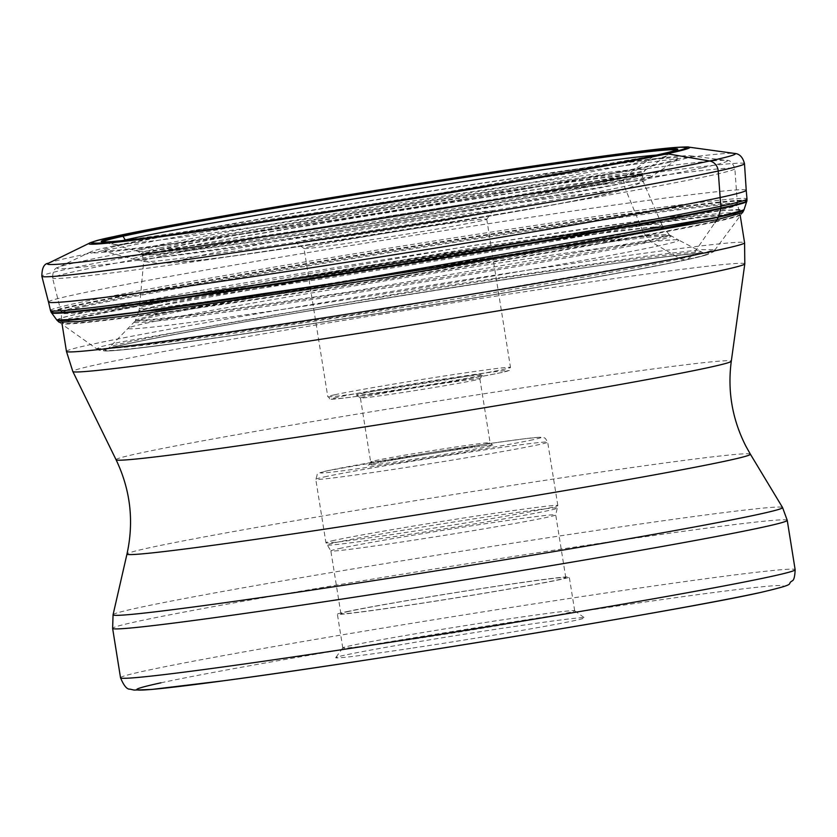 <?xml version="1.0" encoding="UTF-8"?>
<svg xmlns="http://www.w3.org/2000/svg" width="837" height="837" viewBox="0 0 837 837"><rect width="100%" height="100%" fill="white"/><g stroke="black" fill="none" stroke-linecap="round" stroke-linejoin="round"><path stroke-width="0.63" stroke-dasharray="4.18 3.14" d="M50.482 310.485A352.691 8.004 -9.1 0 1 76.502 303.203A352.691 8.004 170.9 0 1 465.634 236.034A352.691 8.004 170.9 0 1 746.981 198.924M96.642 348.799C97.699 350.379 102.166 351.069 110.045 350.881A307.095 6.968 -9.1 0 0 379.946 313.195A307.095 6.968 -9.1 0 0 686.874 259.711A307.095 6.968 170.9 0 0 703.007 255.902L699.177 256.886A306.876 6.958 170.9 0 0 502.849 279.83A306.876 6.958 170.9 0 0 125.927 344.174A306.876 6.958 -9.1 0 0 113.999 350.619L110.045 350.881A307.095 6.968 -9.1 0 1 125.728 344.185A307.095 6.968 170.9 0 1 495.452 280.929A307.095 6.968 170.9 0 1 703.007 255.902C712.214 252.816 716.242 250.755 715.091 249.74L701.699 249.646L649.041 255.724L429.507 288.137L119.649 342.187L101.622 346.508L96.653 348.799L59.082 322.193L65.684 319.347L84.495 314.89L470.101 248.39L667.916 219.545L724.423 212.912L742.471 212.734L715.091 249.74L692.032 256.017L686.874 259.711A10.714 9.898 77.8 0 1 686.675 259.763A10.682 9.866 77.8 0 1 686.466 259.794A10.619 9.803 77.8 0 1 684.875 259.951L680.335 258.738L658.185 245.952A667.518 616.555 77.8 0 1 651.04 241.757L649.617 240.606A5.378 4.97 77.8 0 1 649.219 240.156A132.256 122.16 77.8 0 1 643.831 232.791L643.695 232.602A13.13 12.126 77.8 0 1 642.324 230.06L624.381 186.473L623.544 179.924A4.98 4.604 77.8 0 1 623.628 179.526L626.986 174.745A10043.037 9276.168 77.8 0 1 647.095 160.871A481.327 444.573 -102.2 0 0 653.749 156.184L655.34 155.368A7.366 6.811 77.8 0 1 655.695 155.263M699.177 256.886A306.876 6.958 170.9 0 1 686.675 259.763A306.876 6.958 -9.1 0 1 679.278 261.332L611.993 274.222A306.656 6.958 -9.1 0 0 686.466 259.794A306.656 6.958 170.9 0 0 521.158 277.068A306.656 6.958 170.9 0 0 126.136 344.153A306.656 6.958 -9.1 0 0 202.23 339.853A306.656 6.958 -9.1 0 0 611.993 274.222M134.286 321.952A271.879 6.173 -9.1 0 1 154.249 316.543A271.879 6.173 170.9 0 1 450.139 265.392A271.879 6.173 170.9 0 1 670.95 235.982A271.879 6.173 170.9 0 1 670.96 235.992A271.879 6.173 170.9 0 1 651.04 241.757A271.879 6.173 -9.1 0 1 347.512 294.09A271.879 6.173 -9.1 0 1 134.276 321.963L135.312 320.498A270.56 6.141 -9.1 0 0 348.966 292.479A270.56 6.141 -9.1 0 0 649.617 240.606A270.56 6.141 170.9 0 0 669.527 234.935L678.598 240.031A278.794 6.33 170.9 0 1 658.185 245.952A278.794 6.33 -9.1 0 1 346.623 299.667A278.794 6.33 -9.1 0 1 128.281 328.177L128.281 328.177A278.794 6.33 -9.1 0 1 148.756 322.643A278.794 6.33 170.9 0 1 452.064 270.215A278.794 6.33 170.9 0 1 678.598 240.031L702.327 252.366A300.284 6.811 170.9 0 1 680.335 258.738A300.284 6.811 -9.1 0 1 344.76 316.595A300.284 6.811 -9.1 0 1 109.595 347.303L134.286 321.952A271.879 6.173 -9.1 0 0 134.276 321.963M675.009 150.44A289.424 6.57 170.9 0 1 674.831 150.587A289.424 6.57 170.9 0 1 674.789 150.608A289.424 6.57 170.9 0 1 653.749 156.184A289.424 6.57 -9.1 0 1 341.81 210.16A289.424 6.57 -9.1 0 1 103.976 242.039L103.411 241.924M124.504 240.397A291.663 6.612 -9.1 0 0 390.272 201.905A291.663 6.612 -9.1 0 0 654.775 155.462M113.999 350.619A306.876 6.958 -9.1 0 0 134.286 348.621A306.876 6.958 -9.1 0 0 407.399 308.843A306.876 6.958 -9.1 0 0 679.278 261.332M96.653 348.799L117.18 347.899L170.905 341.391L350.107 315.11L692.032 256.017A8754.099 8085.661 -102.2 0 1 714.903 222.694M123.75 244.498A292.144 6.633 170.9 0 1 452.995 187.781A292.144 6.633 170.9 0 1 678.817 158.496A292.144 6.633 170.9 0 1 657.568 164.125A292.144 6.633 170.9 0 1 342.532 218.635A292.144 6.633 170.9 0 1 102.606 250.786A292.144 6.633 170.9 0 1 123.75 244.498M668.784 162.441A304.427 6.905 -9.1 0 0 690.274 155.787A304.427 6.905 -9.1 0 0 436.82 190.009A304.427 6.905 -9.1 0 0 112.524 246.183A304.427 6.905 -9.1 0 0 90.877 251.791A304.427 6.905 -9.1 0 0 321.753 222.15A304.427 6.905 -9.1 0 0 668.784 162.441M412.913 648.016A125.968 2.856 -9.1 0 0 575.176 620.458A125.968 2.856 -9.1 0 0 584.435 617.8A125.968 2.856 -9.1 0 0 507.274 627.551A125.968 2.856 -9.1 0 0 345.001 655.109A125.968 2.856 -9.1 0 0 335.731 657.641A125.968 2.856 -9.1 0 0 412.913 648.016M414.754 638.893A117.431 2.668 -9.1 0 0 566.021 613.207A117.431 2.668 -9.1 0 0 574.695 610.78A117.431 2.668 -9.1 0 0 574.653 610.728A117.431 2.668 -9.1 0 0 502.723 619.819A117.431 2.668 -9.1 0 0 351.456 645.505A117.431 2.668 -9.1 0 0 342.804 647.859A117.431 2.668 -9.1 0 0 342.793 647.932A117.431 2.668 -9.1 0 0 414.754 638.893M346.047 611.784A117.431 2.668 170.9 0 1 475.542 589.426A117.431 2.668 170.9 0 1 569.286 577.059A117.431 2.668 170.9 0 1 560.623 579.476A117.431 2.668 170.9 0 1 431.128 601.834A117.431 2.668 170.9 0 1 337.384 614.201A117.431 2.668 170.9 0 1 346.047 611.784M349.301 611.292A113.874 2.584 -9.1 0 0 340.9 613.647A113.874 2.584 -9.1 0 0 431.808 601.646A113.874 2.584 -9.1 0 0 557.369 579.968A113.874 2.584 -9.1 0 0 565.77 577.624A113.874 2.584 -9.1 0 0 474.872 589.614A113.874 2.584 -9.1 0 0 349.301 611.292M339.257 548.57A113.874 2.584 170.9 0 1 464.828 526.891A113.874 2.584 170.9 0 1 555.726 514.901A113.874 2.584 170.9 0 1 555.726 514.933A113.874 2.584 170.9 0 1 547.325 517.245A113.874 2.584 170.9 0 1 422.34 538.84A113.874 2.584 170.9 0 1 330.866 550.945A113.874 2.584 170.9 0 1 330.856 550.924A113.874 2.584 170.9 0 1 339.257 548.57M475.406 380.061A60.494 1.371 170.9 0 1 397.481 393.296A60.494 1.371 170.9 0 1 360.433 397.973A60.494 1.371 170.9 0 1 360.412 397.952A60.494 1.371 170.9 0 1 364.869 396.696A60.494 1.371 170.9 0 1 442.804 383.472A60.494 1.371 170.9 0 1 479.873 378.816A60.494 1.371 170.9 0 1 479.863 378.847A60.494 1.371 170.9 0 1 475.406 380.061M361.061 393.672A64.051 1.454 170.9 0 1 443.568 379.663A64.051 1.454 170.9 0 1 482.813 374.777A64.051 1.454 170.9 0 1 478.094 376.054A64.051 1.454 170.9 0 1 395.587 390.073A64.051 1.454 170.9 0 1 356.353 395.033A64.051 1.454 170.9 0 1 361.061 393.672M310.862 246.549A92.52 2.103 170.9 0 1 430.04 226.304A92.52 2.103 170.9 0 1 486.736 219.189A92.52 2.103 170.9 0 1 486.726 219.242A92.52 2.103 170.9 0 1 479.915 221.094A92.52 2.103 170.9 0 1 360.737 241.338A92.52 2.103 170.9 0 1 304.061 248.495A92.52 2.103 170.9 0 1 304.03 248.453A92.52 2.103 170.9 0 1 310.862 246.549M485.293 213.09A99.634 2.26 170.9 0 1 356.939 234.883A99.634 2.26 170.9 0 1 295.911 242.594A99.634 2.26 170.9 0 1 303.224 240.501A99.634 2.26 170.9 0 1 431.578 218.698A99.634 2.26 170.9 0 1 492.627 211.091A99.634 2.26 170.9 0 1 485.293 213.09M48.494 302.021A353.319 8.014 170.9 0 1 74.556 294.718A353.319 8.014 170.9 0 1 464.504 227.413A353.319 8.014 170.9 0 1 746.227 190.261M51.141 312.285A352.335 7.993 -9.1 0 1 77.119 304.961A352.335 7.993 170.9 0 1 466.889 237.698A352.335 7.993 170.9 0 1 746.918 200.838M51.465 312.829A352.105 7.993 -9.1 0 1 77.412 305.495A352.105 7.993 170.9 0 1 467.527 238.168A352.105 7.993 170.9 0 1 746.771 201.455M56.801 320.027L62.723 317.464L82.434 312.756L468.333 246.172L667.267 217.128L724.748 210.328L743.957 209.961M56.947 320.205L56.947 320.205A347.868 7.889 -9.1 0 1 82.57 312.944A347.868 7.889 170.9 0 1 468.364 246.371A347.868 7.889 170.9 0 1 743.873 210.181M702.787 253.203C670.856 251.749 220.947 322.527 127.004 344.007L109.417 348.244A304.919 6.916 -9.1 0 1 127.705 343.829A304.919 6.916 170.9 0 1 438.504 289.769A304.919 6.916 170.9 0 1 702.787 253.203A304.919 6.916 170.9 0 1 702.798 253.203A304.919 6.916 170.9 0 1 684.875 259.951A304.919 6.916 -9.1 0 1 323.616 321.858A304.919 6.916 -9.1 0 1 109.406 348.255L107.418 348.914L109.595 347.303A300.284 6.811 -9.1 0 1 131.65 341.339A300.284 6.811 170.9 0 1 458.32 284.873A300.284 6.811 170.9 0 1 702.327 252.366L704.89 253.213L702.798 253.203M155.243 315.036A270.56 6.141 170.9 0 1 451.3 263.896A270.56 6.141 170.9 0 1 669.527 234.935L649.219 240.156L349.468 291.872L195 314.419L150.409 319.692L135.312 320.498A270.56 6.141 -9.1 0 1 155.243 315.036M155.483 314.482L451.656 263.32L606.218 240.679L652.128 235.145L669.119 234.506L663.406 227.245L643.831 232.791L349.332 283.607L197.427 305.787L153.485 310.998L138.722 311.291L135.563 319.964L155.483 314.482M158.319 305.882L449.825 255.536L601.803 233.272L646.855 227.852L663.27 227.057A265.601 6.026 170.9 0 1 643.695 232.602A265.601 6.026 -9.1 0 1 349.322 283.398A265.601 6.026 -9.1 0 1 138.796 311.061L158.319 305.882M158.381 305.662A265.601 6.026 170.9 0 1 449.772 255.337A265.601 6.026 170.9 0 1 663.27 227.057L661.837 224.578A264.565 6.005 170.9 0 1 642.324 230.06A264.565 6.005 -9.1 0 1 349.835 280.541A264.565 6.005 -9.1 0 1 139.371 308.257L143.713 261.207A252.847 5.733 -9.1 0 0 344.844 234.716A252.847 5.733 -9.1 0 0 624.381 186.473A252.847 5.733 170.9 0 0 643.025 181.231L661.837 224.578A264.565 6.005 170.9 0 0 449.898 252.596A264.565 6.005 170.9 0 0 158.894 302.837A264.565 6.005 -9.1 0 0 139.371 308.257L138.796 311.061A265.601 6.026 -9.1 0 1 158.381 305.662M162.368 256.028A252.847 5.733 170.9 0 1 440.482 208.005A252.847 5.733 170.9 0 1 643.025 181.231L642.22 174.755A253.077 5.744 170.9 0 1 623.544 179.924A253.077 5.744 -9.1 0 1 345.524 227.936A253.077 5.744 -9.1 0 1 142.457 254.804L142.457 254.804A253.077 5.744 -9.1 0 1 161.112 249.541A253.077 5.744 170.9 0 1 441.235 201.194A253.077 5.744 170.9 0 1 642.22 174.755L642.314 174.368A253.234 5.744 170.9 0 1 623.628 179.526A253.234 5.744 -9.1 0 1 345.702 227.528A253.234 5.744 -9.1 0 1 142.248 254.469L141.275 253.297A254.019 5.765 -9.1 0 0 346.026 226.136A254.019 5.765 -9.1 0 0 624.14 178.093A254.019 5.765 170.9 0 0 642.868 172.956L642.314 174.368A253.234 5.744 170.9 0 0 441.476 200.775A253.234 5.744 170.9 0 0 160.903 249.196A253.234 5.744 -9.1 0 0 142.248 254.469L143.713 261.207A252.847 5.733 -9.1 0 1 162.368 256.028M159.972 247.972A254.019 5.765 170.9 0 1 442.103 199.3A254.019 5.765 170.9 0 1 642.868 172.956L645.725 169.775A257.65 5.849 170.9 0 1 626.986 174.745A257.65 5.849 -9.1 0 1 349.165 222.809A257.65 5.849 -9.1 0 1 137.561 251.173L137.561 251.173A257.65 5.849 -9.1 0 1 156.205 245.618A257.65 5.849 170.9 0 1 446.581 195.596A257.65 5.849 170.9 0 1 645.725 169.775L667.56 155.441A281.504 6.382 170.9 0 1 647.095 160.871A281.504 6.382 -9.1 0 1 343.588 213.383A281.504 6.382 -9.1 0 1 112.346 244.373L137.561 251.173L141.275 253.297A254.019 5.765 -9.1 0 1 159.972 247.972M656.553 155.075A281.504 6.382 170.9 0 1 667.56 155.441L672.979 151.842M674.831 150.587L674.632 150.576A291.266 6.612 170.9 0 1 655.34 155.368A291.266 6.612 -9.1 0 1 352.241 207.994A291.266 6.612 -9.1 0 1 104.102 241.956M688.809 147.124A304.291 6.905 -9.1 0 0 435.784 181.273A304.291 6.905 -9.1 0 0 111.258 237.478A304.291 6.905 -9.1 0 0 89.559 243.107M48.347 263.257A348.286 7.899 170.9 0 1 73.185 256.813A348.286 7.899 170.9 0 1 444.677 192.468A348.286 7.899 170.9 0 1 734.258 153.391M744.491 163.707A355.798 8.077 -9.1 0 0 460.821 201.11A355.798 8.077 -9.1 0 0 68.1 268.907A355.798 8.077 -9.1 0 0 41.85 276.252M125.456 240.292L390.272 201.905L653.833 155.661M122.683 240.585A281.504 6.382 -9.1 0 0 112.346 244.373L103.924 242.029M632.835 181.284A262.766 5.964 -9.1 0 0 651.939 176.22A262.766 5.964 -9.1 0 0 448.831 202.554A262.766 5.964 -9.1 0 0 152.69 253.569A262.766 5.964 -9.1 0 0 133.669 259.229A262.766 5.964 -9.1 0 0 349.468 230.311A262.766 5.964 -9.1 0 0 632.835 181.284M702.389 167.798A339.414 7.7 170.9 0 1 315.465 234.381A339.414 7.7 170.9 0 1 58.046 267.421A339.414 7.7 170.9 0 1 82.183 261.175A339.414 7.7 170.9 0 1 443.746 198.547A339.414 7.7 170.9 0 1 726.349 160.38A339.414 7.7 170.9 0 1 702.389 167.798M709.368 175.791A345.514 7.836 -9.1 0 0 734.865 168.676A345.514 7.836 -9.1 0 0 459.377 205.002A345.514 7.836 -9.1 0 0 78.029 270.832A345.514 7.836 -9.1 0 0 52.543 277.968A345.514 7.836 -9.1 0 0 328.69 241.516A345.514 7.836 -9.1 0 0 709.368 175.791M712.067 210.809A342.438 7.774 170.9 0 1 334.758 275.948A342.438 7.774 170.9 0 1 61.111 312.075A342.438 7.774 170.9 0 1 86.378 305.003A342.438 7.774 170.9 0 1 86.42 304.992A342.438 7.774 170.9 0 1 464.389 239.748A342.438 7.774 170.9 0 1 737.376 203.757A342.438 7.774 170.9 0 1 712.109 210.798A342.438 7.774 170.9 0 1 712.067 210.809M86.577 306.007A342.448 7.774 -9.1 0 0 86.535 306.018A342.448 7.774 -9.1 0 0 61.268 313.059A342.448 7.774 -9.1 0 0 334.235 277.068A342.448 7.774 -9.1 0 0 712.235 211.824A342.448 7.774 -9.1 0 0 712.266 211.813A342.448 7.774 -9.1 0 0 737.533 204.741A342.448 7.774 -9.1 0 0 463.865 240.868A342.448 7.774 -9.1 0 0 86.577 306.007M714.672 221.46A343.369 7.795 170.9 0 1 335.679 286.882A343.369 7.795 170.9 0 1 61.928 322.977A343.369 7.795 170.9 0 1 87.268 315.915A343.369 7.795 170.9 0 1 465.55 250.598A343.369 7.795 170.9 0 1 740.013 214.366A343.369 7.795 170.9 0 1 714.672 221.46M714.777 221.972A343.39 7.795 -9.1 0 0 740.117 214.9A343.39 7.795 -9.1 0 0 465.989 251.069A343.39 7.795 -9.1 0 0 87.32 316.438A343.39 7.795 -9.1 0 0 61.99 323.521A343.39 7.795 -9.1 0 0 336.108 287.342A343.39 7.795 -9.1 0 0 714.777 221.972M66.447 351.394A343.39 7.795 170.9 0 1 91.788 344.321A343.39 7.795 170.9 0 1 470.457 278.951A343.39 7.795 170.9 0 1 744.585 242.782M744.804 263.864A340.282 7.721 -9.1 0 0 474.307 299.479A340.282 7.721 -9.1 0 0 97.919 364.43A340.282 7.721 -9.1 0 0 72.829 371.502M116.081 459.764A311.531 7.073 170.9 0 1 139.057 453.298A311.531 7.073 170.9 0 1 483.64 393.829A311.531 7.073 170.9 0 1 731.287 361.228M750.37 454.177A315.675 7.167 -9.1 0 0 496.979 487.709A315.675 7.167 -9.1 0 0 150.273 547.586A315.675 7.167 -9.1 0 0 126.983 554.031M113.068 614.745A339.016 7.69 170.9 0 1 138.084 607.829A339.016 7.69 170.9 0 1 510.434 543.527A339.016 7.69 170.9 0 1 782.553 507.515M787.24 520.332A341.611 7.753 -9.1 0 0 514.535 556.312A341.611 7.753 -9.1 0 0 137.823 621.347A341.611 7.753 -9.1 0 0 112.618 628.388M120.528 677.761A341.611 7.753 170.9 0 1 145.68 670.73A341.611 7.753 170.9 0 1 145.732 670.719A341.611 7.753 170.9 0 1 522.445 605.685A341.611 7.753 170.9 0 1 795.15 569.704M160.934 682.825A327.372 7.428 170.9 0 1 160.986 682.814A327.372 7.428 170.9 0 1 582.646 611.209A327.372 7.428 170.9 0 1 759.243 592.742A327.372 7.428 -9.1 0 1 759.19 592.753M335.47 542.585A116.898 2.647 170.9 0 1 464.974 520.237A116.898 2.647 170.9 0 1 557.683 508.049A116.898 2.647 170.9 0 1 549.062 510.424A116.898 2.647 170.9 0 1 420.76 532.594A116.898 2.647 170.9 0 1 326.848 545.023A116.898 2.647 170.9 0 1 335.47 542.585M334.601 540.283A117.431 2.668 -9.1 0 0 325.938 542.7A117.431 2.668 -9.1 0 0 419.682 530.334A117.431 2.668 -9.1 0 0 549.166 507.975A117.431 2.668 -9.1 0 0 557.84 505.558A117.431 2.668 -9.1 0 0 464.096 517.925A117.431 2.668 -9.1 0 0 334.601 540.283M324.442 476.891A117.431 2.668 170.9 0 1 453.936 454.543A117.431 2.668 170.9 0 1 547.68 442.166A117.431 2.668 170.9 0 1 539.018 444.593A117.431 2.668 170.9 0 1 409.523 466.941A117.431 2.668 170.9 0 1 315.779 479.319A117.431 2.668 170.9 0 1 324.442 476.891M532.918 439.749A111.739 2.532 170.9 0 1 388.985 464.2A111.739 2.532 170.9 0 1 328.753 470.488A111.739 2.532 170.9 0 1 472.685 446.048A111.739 2.532 170.9 0 1 532.918 439.749M372.967 463.834A63.34 1.433 170.9 0 1 373.009 463.824A63.34 1.433 -9.1 0 1 454.606 449.971A63.34 1.433 -9.1 0 1 488.703 446.414A63.34 1.433 -9.1 0 1 488.662 446.424A63.34 1.433 170.9 0 1 407.054 460.277A63.34 1.433 170.9 0 1 372.967 463.834M485.648 443.987A60.494 1.371 -9.1 0 0 490.116 442.742A60.494 1.371 -9.1 0 0 441.873 449.113A60.494 1.371 -9.1 0 0 375.154 460.622A60.494 1.371 -9.1 0 0 375.112 460.632A60.494 1.371 -9.1 0 0 370.645 461.878A60.494 1.371 -9.1 0 0 418.887 455.516A60.494 1.371 -9.1 0 0 485.606 443.997A60.494 1.371 -9.1 0 0 485.648 443.987M337.593 397.209A89.674 2.03 -9.1 0 0 386.056 392.145A89.674 2.03 -9.1 0 0 501.509 372.538A89.674 2.03 -9.1 0 0 501.562 372.517A89.674 2.03 -9.1 0 0 453.099 377.592A89.674 2.03 -9.1 0 0 337.656 397.198A89.674 2.03 -9.1 0 0 337.593 397.209M334.538 394.792A92.52 2.103 -9.1 0 0 327.769 396.686A92.52 2.103 -9.1 0 0 401.634 386.945A92.52 2.103 -9.1 0 0 503.654 369.337A92.52 2.103 -9.1 0 0 503.717 369.316A92.52 2.103 -9.1 0 0 510.486 367.422A92.52 2.103 -9.1 0 0 436.621 377.173A92.52 2.103 -9.1 0 0 334.601 394.782A92.52 2.103 -9.1 0 0 334.538 394.792M194.383 256.886A218.771 4.959 -9.1 0 0 312.316 244.561A218.771 4.959 -9.1 0 0 594.134 196.705A218.771 4.959 -9.1 0 0 476.201 209.02A218.771 4.959 -9.1 0 0 194.383 256.886M199.802 340.188C310.694 324.955 504.303 293.944 614.4 273.783M134.286 348.621L202.23 339.853M102.606 250.786L133.669 259.229C157.565 263.927 156.216 264.105 187.038 261.646C235.553 258.058 539.499 209.784 599.878 195.649C626.306 189.727 633.546 187.268 651.939 176.22L678.817 158.496M90.877 251.791L58.046 267.421C54.604 267.966 52.762 271.481 52.543 277.968L61.111 312.075L62.116 324.327M690.274 155.787L726.349 160.38C729.791 159.825 732.626 162.587 734.865 168.676L737.376 203.757L740.253 215.716M342.804 647.859L335.731 657.641M574.653 610.728L584.435 617.8M574.695 610.78L569.286 577.059M342.793 647.932L337.384 614.201M565.77 577.624L555.726 514.901L557.84 505.558L547.68 442.166L545.4 438.431L544.092 437.709L540.064 437.217L525.071 438.693L492.867 443.066L430.752 452.566L328.439 470.551C313.708 474.673 318.939 471.513 315.779 479.319L325.938 542.7L330.866 550.945M479.873 378.816L490.116 442.742L492.407 445.043C493.621 443.641 393.421 459.084 373.114 463.803L369.19 464.776L370.645 461.878L360.412 397.952M479.863 378.847L482.813 374.777M360.433 397.973L356.353 395.033M486.736 219.189L510.486 367.422C506.803 372.674 515.069 368.374 501.656 372.507C478.021 377.843 375.531 394.415 342.961 398.171C320.268 399.751 333.775 400.013 327.769 396.686L304.03 248.453M304.061 248.495L295.911 242.594M486.726 219.242L492.627 211.091M340.9 613.647L330.856 550.924"/><path stroke-width="1.26" d="M746.918 200.838L743.873 210.181A347.868 7.889 170.9 0 1 718.219 217.243A347.868 7.889 -9.1 0 1 336.798 283.126A347.868 7.889 -9.1 0 1 56.947 320.205L51.141 312.285A352.335 7.993 -9.1 0 0 333.67 274.913A352.335 7.993 -9.1 0 0 720.919 208.036A352.335 7.993 170.9 0 0 746.918 200.838L746.981 198.924A352.691 8.004 170.9 0 1 720.96 206.184L720.919 208.036A4.886 4.52 77.8 0 1 720.803 208.633A122.035 112.713 77.8 0 1 718.292 217.034A69.461 64.156 77.8 0 1 718.219 217.243L716.985 219.671A8754.099 8085.661 -102.2 0 0 714.903 222.694M743.873 210.181L742.471 212.734L716.985 219.671L385.711 277.633L142.28 313.865L79.013 321.471L59.082 322.193L56.947 320.205M103.704 241.945A289.424 6.57 -9.1 0 1 124.901 235.804A289.424 6.57 170.9 0 1 448.339 180.039A289.424 6.57 170.9 0 1 675.009 150.44M125.456 240.292C204.772 232.738 576.118 173.259 653.833 155.661L655.905 155.211C717.979 141.997 642.554 149.875 498.549 171.658C357.545 192.782 177.318 223.395 122.547 235.511L125.456 240.292L123.709 240.481A291.663 6.612 -9.1 0 1 106.393 241.914A291.663 6.612 -9.1 0 1 122.757 235.49A291.663 6.612 170.9 0 1 470.394 175.948A291.663 6.612 170.9 0 1 672.446 151.246A291.663 6.612 170.9 0 1 655.695 155.263A97.144 89.726 77.8 0 1 655.905 155.211A128.511 118.697 77.8 0 1 664.39 153.746L664.599 153.715A10.494 9.688 77.8 0 1 667.267 153.767L709.598 160.997A10.672 9.856 77.8 0 1 718.23 171.03L720.155 197.532A216.009 199.52 -102.2 0 0 720.96 206.184A352.691 8.004 -9.1 0 1 332.32 273.28A352.691 8.004 -9.1 0 1 50.482 310.485L51.141 312.285M123.709 240.481A291.663 6.612 -9.1 0 0 124.504 240.397M654.775 155.462A291.663 6.612 -9.1 0 0 655.549 155.295A291.663 6.612 -9.1 0 0 655.695 155.263M746.981 198.924L746.227 190.261A353.319 8.014 170.9 0 1 720.155 197.532A353.319 8.014 170.9 0 1 330.897 264.733A353.319 8.014 170.9 0 1 48.494 302.021L41.85 276.252A355.798 8.077 -9.1 0 0 326.242 238.702A355.798 8.077 -9.1 0 0 718.23 171.03A355.798 8.077 -9.1 0 0 744.491 163.707C742.785 157.032 739.374 153.589 734.258 153.391A348.286 7.899 170.9 0 1 709.598 160.997A348.286 7.899 170.9 0 1 313.038 229.244A348.286 7.899 170.9 0 1 48.347 263.257C44.079 263.676 41.913 268.007 41.85 276.252M746.771 201.455A352.105 7.993 170.9 0 1 720.803 208.633A352.105 7.993 -9.1 0 1 334.35 275.373A352.105 7.993 -9.1 0 1 51.465 312.829M743.957 209.961L718.292 217.034L336.725 282.937L137.676 312.107L78.605 319.211L56.801 320.027M122.683 240.585A281.504 6.382 -9.1 0 1 132.717 238.304A281.504 6.382 170.9 0 1 404.177 190.846A281.504 6.382 170.9 0 1 656.553 155.075M106.393 241.914L104.102 241.956A291.266 6.612 -9.1 0 1 123.133 235.5A291.266 6.612 170.9 0 1 462.16 177.287A291.266 6.612 170.9 0 1 674.643 150.566A291.266 6.612 170.9 0 1 674.632 150.576L672.979 151.842M113.999 236.609C129.944 232.906 170.853 225.247 236.735 213.644C303.193 202.031 409.042 184.674 502.012 170.706C598.288 156.393 656.626 148.609 677.039 147.354C691.885 146.81 687.669 148.944 664.39 153.746C607.871 166.249 421.879 197.835 276.377 219.639C127.779 242.113 49.948 250.242 113.999 236.609M113.79 236.641C170.35 224.128 356.478 192.52 502.106 170.696C650.82 148.201 728.713 140.061 664.599 153.715C648.654 157.419 607.714 165.077 541.78 176.701C475.27 188.315 369.337 205.682 276.294 219.66C179.934 233.994 121.553 241.778 101.12 243.044C86.263 243.588 90.49 241.454 113.79 236.641M688.809 147.124C687.041 147.448 694.605 146.203 672.341 147.699C652.243 149.541 617.654 153.945 568.585 160.934C422.423 181.577 178.982 222.087 113.424 236.714C89.664 241.862 88.366 243.755 89.559 243.107A304.291 6.905 -9.1 0 0 89.559 243.117A304.291 6.905 -9.1 0 0 320.812 213.393A304.291 6.905 -9.1 0 0 667.267 153.767A304.291 6.905 -9.1 0 0 688.82 147.124A304.291 6.905 -9.1 0 0 688.809 147.124L734.258 153.391M740.253 215.716L744.585 242.782A343.39 7.795 170.9 0 1 719.245 249.855A343.39 7.795 170.9 0 1 340.575 315.225A343.39 7.795 170.9 0 1 66.447 351.394L62.116 324.327M116.081 459.764C130.499 489.948 134.14 521.367 126.983 554.031A315.675 7.167 -9.1 0 0 377.581 521.064A315.675 7.167 -9.1 0 0 727.102 460.748A315.675 7.167 -9.1 0 0 750.37 454.177L745.882 446.163C732.239 419.358 727.374 391.046 731.287 361.228A311.531 7.073 170.9 0 1 708.301 367.6A311.531 7.073 170.9 0 1 365.811 426.744A311.531 7.073 170.9 0 1 116.081 459.764L72.829 371.502A340.282 7.721 -9.1 0 0 345.597 335.428A340.282 7.721 -9.1 0 0 719.694 270.822A340.282 7.721 -9.1 0 0 744.804 263.864L744.585 242.782M782.553 507.515A339.016 7.69 170.9 0 1 757.558 514.567A339.016 7.69 170.9 0 1 382.206 579.34A339.016 7.69 170.9 0 1 113.068 614.745L112.618 628.388A341.611 7.753 -9.1 0 0 385.323 592.408A341.611 7.753 -9.1 0 0 762.036 527.373A341.611 7.753 -9.1 0 0 787.24 520.332L782.553 507.515L750.37 454.177M787.24 520.332L795.15 569.704A341.611 7.753 170.9 0 1 769.998 576.735A341.611 7.753 170.9 0 1 769.946 576.745A341.611 7.753 170.9 0 1 393.233 641.78A341.611 7.753 170.9 0 1 120.528 677.761L112.618 628.388M160.934 682.825A327.372 7.428 -9.1 0 0 337.541 664.369A327.372 7.428 -9.1 0 0 759.19 592.753M674.643 150.566L672.446 151.246M746.227 190.261L744.491 163.707M89.559 243.117L48.347 263.257M653.833 155.661L655.549 155.295M48.494 302.021L50.482 310.485M731.287 361.228L744.804 263.864M126.983 554.031L113.068 614.745M120.528 677.761C123.834 685.754 126.994 689.542 129.997 689.133L134.087 690.075L151.706 689.447L224.253 680.69C372.559 660.937 682.301 610.037 759.954 592.617C800.329 583.148 785.242 584.749 792.294 580.857C793.926 580.146 794.878 576.431 795.15 569.704M72.829 371.502L66.447 351.394"/></g></svg>
